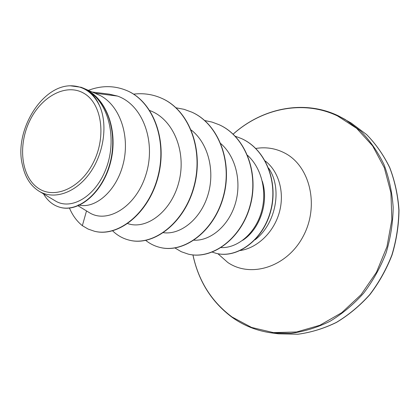 <?xml version="1.0" encoding="UTF-8"?>
<svg xmlns="http://www.w3.org/2000/svg" width="420" height="420" viewBox="0 0 420 420"><rect width="100%" height="100%" fill="white"/><g stroke="black" fill="none" stroke-linecap="round" stroke-linejoin="round"><path stroke-width="0.63" d="M37.522 187.693C21.021 175.865 17.866 145.042 29.752 120.782C41.396 96.38 66.197 82.966 83.785 93.24C101.556 103.115 106.691 136.001 93.513 162.199C80.593 188.559 53.818 199.904 37.522 187.693M262.29 181.214C269.215 202.671 259.523 229.514 242.666 240.356M255.024 239.804C276.029 223.871 282.644 188.191 268.622 168.142M39.333 191.373C54.164 200.209 75.842 192.833 89.917 172.982C104.029 153.258 107.966 124.252 99.519 105.635C96.768 99.361 93.056 94.474 88.394 90.967C109.557 104.108 117.002 140.107 106.155 168.42C95.519 196.964 71.011 210.488 55.529 201.023L39.333 191.373C30.812 186.123 25.247 177.576 22.622 165.737C13.535 132.326 40.782 86.132 70.25 85.785L81.244 87.292L86.226 89.623C107.231 99.75 118.325 131.938 110.628 162.083C103.157 192.271 79.133 212.562 60.543 207.448L60.223 207.365C78.325 212.31 101.687 193.274 109.73 164.157C117.973 135.083 108.649 102.931 88.914 91.161L86.226 89.623M82.756 87.885L100.569 95.697C120.797 106.586 130.326 137.582 122.945 164.887C115.747 192.292 94.253 209.465 78.23 204.881M78.146 205.826L89.355 212.657C107.289 223.986 136.07 207.065 145.971 174.531C156.24 142.086 143.015 104.921 117.505 96.07L109.358 94.159L92.6 92.075M117.505 96.07L95.371 93.256M94.552 231.273L94.7 231.31C118.603 237.416 148.953 212.977 158.193 176.568C167.716 140.217 153.353 101.945 127.507 90.877L127.365 90.814M86.515 210.924L82.352 225.671L88.127 229.063L94.406 231.242C118.309 237.342 148.664 212.893 157.909 176.468C167.433 140.102 153.074 101.819 127.218 90.752C114.676 85.444 101.755 85.297 88.463 90.316M43.496 193.856C47.68 200.97 53.256 205.475 60.223 207.365M88.394 90.967L88.914 91.161M221.167 247.611C236.912 248.241 254.231 234.47 260.862 213.833C267.577 193.21 262.248 168.709 247.627 155.39M194.056 240.209C210.242 240.965 228.207 226.375 235.058 204.53C241.941 182.747 236.229 157.112 220.894 143.682M163.496 232.701C180.343 235.011 200.298 219.544 207.753 195.547C215.334 171.596 208.493 143.388 191.273 130.048M127.775 223.587C146.265 230.186 171.476 211.733 178.936 181.792C186.669 151.972 173.513 119.18 149.819 110.555M162.109 98.474L162.241 98.532C189.688 110.702 204.146 150.518 194.114 186.805C184.349 223.204 153.552 246.372 129.686 240.261L129.549 240.23M191.929 112.208L192.05 112.261C218.852 124.163 233.095 162.341 223.414 196.907C214.006 231.578 183.944 253.533 160.325 247.506L160.198 247.48M219.198 124.766L219.308 124.814C245.48 136.453 259.476 173.114 250.136 206.115C241.059 239.222 211.717 260.075 188.386 254.147L188.276 254.121M241.442 138.569L241.542 138.616C266.086 149.452 278.828 182.789 270.538 211.88C262.479 241.101 236.513 258.772 216.248 253.36L216.143 253.339M82.352 225.671C76.85 221.246 72.555 215.387 69.468 208.084M133.581 94.154C143.519 92.936 152.985 94.358 161.978 98.417C189.43 110.586 203.894 150.412 193.856 186.716C184.086 223.13 153.284 246.314 129.418 240.198C123.039 238.644 117.442 235.531 112.623 230.848M176.017 107.788L184.081 109.326L191.809 112.151C218.621 124.058 232.864 162.246 223.183 196.828C213.77 231.515 183.703 253.475 160.078 247.448C154.802 246.178 150.024 243.831 145.751 240.413M204.734 120.535L212.058 122.089L219.093 124.714C245.264 136.358 259.266 173.03 249.921 206.041C240.844 239.164 211.496 260.022 188.16 254.095L181.256 251.706L174.962 247.984M235.268 136.243L241.337 138.521C265.886 149.363 278.633 182.71 270.338 211.816C262.279 241.043 236.308 258.72 216.043 253.312L212.321 252.142M70.25 85.785C83.134 85.754 92.894 92.368 99.519 105.635M233.168 134.174C261.975 108.365 303.361 99.524 337.533 115.952L356.659 128.357L372.608 145.861L384.316 167.716L390.925 192.791L391.865 219.665L386.962 246.713L376.472 272.239L361.064 294.672L341.759 312.674L319.814 325.285L296.594 331.973L273.441 332.608L251.596 327.443L232.092 317.026C211.612 301.781 198.566 281.08 192.959 254.924M255.791 148.454C265.965 146.806 275.594 148.334 284.676 153.027C309.955 165.874 319.631 205.711 303.219 236.245C287.165 266.994 250.903 278.376 227.766 262.469L217.922 253.733M265.267 161.012C278.77 171.255 284.855 192.454 279.368 212.273C273.919 232.103 257.597 247.863 240.434 250.514M338.31 115.815L345.219 119.495L360.743 131.135C370.067 140.684 377.811 151.825 383.985 164.566C389.093 178.038 392.159 192.344 393.183 207.48C392.957 222.821 390.59 237.988 386.08 252.971C380.399 267.556 372.918 280.954 363.647 293.181C353.514 304.469 342.29 313.85 329.963 321.316C317.247 327.542 304.28 331.548 291.055 333.328L271.656 332.929L278.539 333.827L297.796 334.236C310.91 332.488 323.768 328.54 336.368 322.397C348.574 315.037 359.693 305.786 369.716 294.646C378.887 282.587 386.279 269.367 391.892 254.977C396.338 240.182 398.664 225.215 398.869 210.063C397.834 195.116 394.779 180.978 389.697 167.659C383.56 155.059 375.863 144.028 366.613 134.573L351.194 123.029L366.639 134.578C375.905 144.044 383.623 155.075 389.781 167.674C394.879 180.999 397.955 195.137 399 210.089C398.806 225.241 396.491 240.219 392.044 255.014C386.431 269.409 379.034 282.634 369.852 294.688C359.814 305.823 348.684 315.074 336.452 322.429C323.836 328.561 310.963 332.498 297.827 334.241L278.539 333.827M351.194 123.029L338.273 115.794C303.854 99.262 262.143 108.118 233.137 134.143M192.911 254.919C198.544 281.269 211.675 302.117 232.307 317.473C243.983 325.762 257.098 330.918 271.656 332.929M94.7 231.31L94.406 231.242M127.507 90.877L127.218 90.752M161.978 98.417L162.241 98.532M129.418 240.198L129.686 240.261"/></g></svg>
